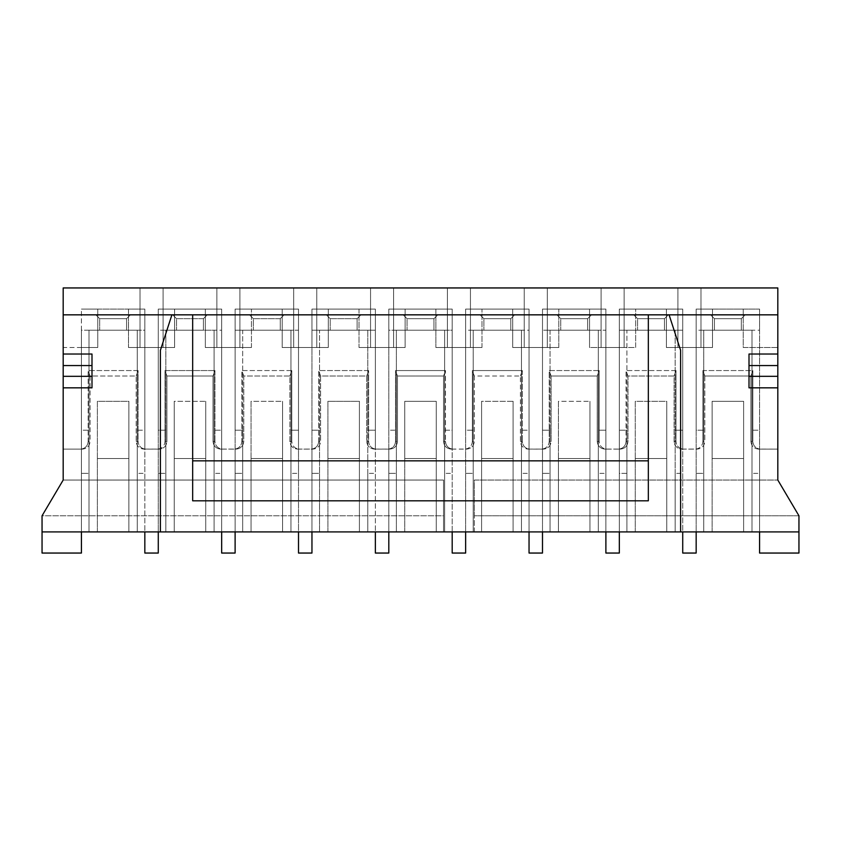 <?xml version="1.0" encoding="UTF-8"?>
<svg xmlns="http://www.w3.org/2000/svg" width="841" height="841" viewBox="0 0 841 841"><rect width="100%" height="100%" fill="white"/><g stroke="black" fill="none" stroke-linecap="round" stroke-linejoin="round"><path stroke-width="0.63" stroke-dasharray="4.21 3.15" d="M474.292 531.922L474.292 515.785L798.95 515.785L798.95 531.922L42.05 531.922L42.05 515.785L443.554 515.785L443.554 531.922L42.05 531.922L474.292 531.922L443.554 531.922L443.554 480.053L443.554 515.785L42.05 515.785L63.18 480.053L443.554 480.053L63.18 480.053L63.18 449.126L82.376 449.126C87.022 448.631 89.588 446.077 90.082 441.441L90.082 376.011L136.179 376.011L136.179 441.441C136.673 446.077 139.238 448.631 143.885 449.126L159.222 449.126C163.858 448.631 166.434 446.077 166.917 441.441L166.917 376.011L213.025 376.011L213.025 441.441C213.519 446.077 216.084 448.631 220.72 449.126L236.058 449.126C240.705 448.631 243.27 446.077 243.764 441.441L243.764 376.011L289.872 376.011L289.872 441.441C290.355 446.077 292.92 448.631 297.567 449.126L312.905 449.126C317.551 448.631 320.116 446.077 320.6 441.441L320.6 376.011L366.708 376.011L366.708 441.441C367.202 446.077 369.767 448.631 374.413 449.126L389.751 449.126C394.387 448.631 396.963 446.077 397.446 441.441L397.446 376.011L443.554 376.011L443.554 441.441C444.037 446.077 446.613 448.631 451.249 449.126L466.587 449.126C471.233 448.631 473.798 446.077 474.292 441.441L474.292 376.011L520.4 376.011L520.4 441.441C520.884 446.077 523.449 448.631 528.095 449.126L543.433 449.126C548.08 448.631 550.645 446.077 551.128 441.441L551.128 376.011L597.236 376.011L597.236 441.441C597.73 446.077 600.295 448.631 604.942 449.126L620.28 449.126C624.916 448.631 627.481 446.077 627.975 441.441L627.975 376.011L674.083 376.011L674.083 441.441C674.566 446.077 677.142 448.631 681.778 449.126L697.115 449.126C701.762 448.631 704.327 446.077 704.821 441.441L704.821 376.011L750.918 376.011L750.918 441.441C751.412 446.077 753.978 448.631 758.624 449.126L777.82 449.126L777.82 480.053L798.95 515.785L474.292 515.785L474.292 480.053L777.82 480.053L474.292 480.053L474.292 531.922M624.138 287.948L677.92 287.948L677.92 347.501L666.398 347.501L666.398 309.078L635.659 309.078L635.659 347.501L624.138 347.501L624.138 287.948L601.084 287.948L601.084 347.501L589.552 347.501L589.552 309.078L558.813 309.078L558.813 347.501L547.291 347.501L547.291 287.948L601.084 287.948L524.237 287.948L524.237 347.501L512.716 347.501L512.716 309.078L481.977 309.078L481.977 347.501L470.445 347.501L470.445 287.948L524.237 287.948L447.391 287.948L447.391 347.501L435.869 347.501L435.869 309.078L405.131 309.078L405.131 347.501L393.609 347.501L393.609 287.948L447.391 287.948L370.555 287.948L370.555 347.501L359.023 347.501L359.023 309.078L328.284 309.078L328.284 347.501L316.763 347.501L316.763 287.948L370.555 287.948L293.709 287.948L293.709 347.501L282.187 347.501L282.187 309.078L251.448 309.078L251.448 347.501L239.916 347.501L239.916 287.948L293.709 287.948L216.862 287.948L216.862 347.501L205.341 347.501L205.341 309.078L174.602 309.078L174.602 347.501L163.08 347.501L163.08 287.948L216.862 287.948L140.026 287.948L140.026 347.501L128.494 347.501L128.494 309.078L97.756 309.078L97.756 347.501L63.18 347.501L63.18 287.948L140.026 287.948L63.18 287.948L63.18 480.053L42.05 515.785L42.05 531.922L81.43 531.922L42.05 531.922L42.05 553.052L81.43 553.052L42.05 553.052L42.05 531.922L97.377 531.922L97.377 401.294L128.883 401.294L128.883 531.922L158.276 531.922L144.831 531.922L144.831 449.062C140.699 448.179 138.46 445.635 138.103 441.441L138.103 370.555L88.158 370.555L88.158 441.441C87.8 445.635 85.561 448.179 81.43 449.062L81.43 553.052L81.43 531.922L88.999 531.922L88.999 430.182L81.43 430.182L81.43 330.208L137.262 330.208L88.999 330.208L88.999 531.922L137.262 531.922L137.262 330.208L144.831 330.208L144.831 430.182L137.262 430.182L137.262 330.208L137.262 531.922L174.224 531.922L174.224 401.294L205.73 401.294L205.73 531.922L235.112 531.922L221.667 531.922L221.667 449.062C217.546 448.179 215.307 445.635 214.949 441.441L214.949 370.555L164.994 370.555L164.994 441.441C164.636 445.635 162.397 448.179 158.276 449.062L158.276 553.052L144.831 553.052L158.276 553.052L158.276 531.922L165.845 531.922L165.845 430.182L158.276 430.182L158.276 330.208L214.098 330.208L165.845 330.208L165.845 531.922L214.098 531.922L214.098 330.208L221.667 330.208L221.667 430.182L214.098 430.182L214.098 330.208L214.098 531.922L251.06 531.922L251.06 401.294L282.565 401.294L282.565 531.922L311.958 531.922L298.513 531.922L298.513 449.062C294.382 448.179 292.142 445.635 291.785 441.441L291.785 370.555L241.84 370.555L241.84 441.441C241.483 445.635 239.243 448.179 235.112 449.062L235.112 553.052L221.667 553.052L235.112 553.052L235.112 531.922L242.681 531.922L242.681 430.182L235.112 430.182L235.112 330.208L290.944 330.208L242.681 330.208L242.681 531.922L290.944 531.922L290.944 330.208L298.513 330.208L298.513 430.182L290.944 430.182L290.944 330.208L290.944 531.922L327.906 531.922L327.906 401.294L359.412 401.294L359.412 531.922L388.805 531.922L375.359 531.922L375.359 449.062C371.228 448.179 368.989 445.635 368.631 441.441L368.631 370.555L318.686 370.555L318.686 441.441C318.329 445.635 316.09 448.179 311.958 449.062L311.958 553.052L298.513 553.052L311.958 553.052L311.958 531.922L319.527 531.922L319.527 430.182L311.958 430.182L311.958 330.208L367.79 330.208L319.527 330.208L319.527 531.922L367.79 531.922L367.79 330.208L375.359 330.208L375.359 430.182L367.79 430.182L367.79 330.208L367.79 531.922L404.752 531.922L404.752 401.294L436.248 401.294L436.248 531.922L465.641 531.922L452.195 531.922L452.195 449.062C448.074 448.179 445.835 445.635 445.478 441.441L445.478 370.555L395.522 370.555L395.522 441.441C395.165 445.635 392.926 448.179 388.805 449.062L388.805 553.052L375.359 553.052L388.805 553.052L388.805 531.922L396.374 531.922L396.374 430.182L388.805 430.182L388.805 330.208L444.626 330.208L396.374 330.208L396.374 531.922L444.626 531.922L444.626 330.208L452.195 330.208L452.195 430.182L444.626 430.182L444.626 330.208L444.626 531.922L481.588 531.922L481.588 401.294L513.094 401.294L513.094 531.922L542.487 531.922L529.042 531.922L529.042 449.062C524.91 448.179 522.671 445.635 522.314 441.441L522.314 370.555L472.369 370.555L472.369 441.441C472.011 445.635 469.772 448.179 465.641 449.062L465.641 553.052L452.195 553.052L465.641 553.052L465.641 531.922L473.21 531.922L473.21 430.182L465.641 430.182L465.641 330.208L521.473 330.208L473.21 330.208L473.21 531.922L521.473 531.922L521.473 330.208L529.042 330.208L529.042 430.182L521.473 430.182L521.473 330.208L521.473 531.922L558.435 531.922L558.435 401.294L589.94 401.294L589.94 531.922L619.333 531.922L605.888 531.922L605.888 449.062C601.757 448.179 599.517 445.635 599.16 441.441L599.16 370.555L549.215 370.555L549.215 441.441C548.858 445.635 546.618 448.179 542.487 449.062L542.487 553.052L529.042 553.052L542.487 553.052L542.487 531.922L550.056 531.922L550.056 430.182L542.487 430.182L542.487 330.208L598.319 330.208L550.056 330.208L550.056 531.922L598.319 531.922L598.319 330.208L605.888 330.208L605.888 430.182L598.319 430.182L598.319 330.208L598.319 531.922L635.27 531.922L635.27 401.294L666.776 401.294L666.776 531.922L696.169 531.922L682.724 531.922L682.724 449.062C678.603 448.179 676.364 445.635 676.006 441.441L676.006 370.555L626.051 370.555L626.051 441.441C625.693 445.635 623.454 448.179 619.333 449.062L619.333 553.052L605.888 553.052L619.333 553.052L619.333 531.922L626.902 531.922L626.902 430.182L619.333 430.182L619.333 330.208L675.155 330.208L626.902 330.208L626.902 531.922L675.155 531.922L675.155 330.208L682.724 330.208L682.724 430.182L675.155 430.182L675.155 330.208L675.155 531.922L712.117 531.922L712.117 401.294L743.623 401.294L743.623 531.922L759.57 531.922L759.57 449.062C755.439 448.179 753.2 445.635 752.842 441.441L752.842 370.555L702.897 370.555L702.897 441.441C702.54 445.635 700.301 448.179 696.169 449.062L696.169 553.052L682.724 553.052L696.169 553.052L696.169 531.922L703.738 531.922L703.738 430.182L696.169 430.182L696.169 330.208L752.001 330.208L703.738 330.208L703.738 531.922L752.001 531.922L752.001 330.208L759.57 330.208L759.57 430.182L752.001 430.182L752.001 330.208L752.001 531.922L798.95 531.922L759.57 531.922L798.95 531.922L798.95 515.785L777.82 480.053L777.82 347.501L743.244 347.501L743.244 309.078L712.506 309.078L712.506 347.501L700.973 347.501L700.973 287.948L777.82 287.948L777.82 347.501L777.82 287.948L624.138 287.948L624.138 347.501L635.659 347.501L635.659 309.078L619.333 309.078L619.333 347.501L635.659 347.501L619.333 347.501L619.333 449.062L605.888 449.062L605.888 531.922L605.888 309.078L589.552 309.078L589.552 347.501L605.888 347.501L605.888 309.078L605.888 449.062L605.888 347.501L619.333 347.501L589.552 347.501L624.138 347.501L624.138 287.948L624.138 347.501L601.084 347.501L601.084 287.948L601.084 347.501L601.084 287.948L624.138 287.948M192.663 314.839L192.663 460.847L192.663 314.839M648.337 460.847L648.337 314.839L648.337 460.847M669.089 314.839L680.611 350.319L680.611 531.922L680.611 350.319L669.089 314.839M777.82 387.838L749.005 387.838L749.005 354.029L777.82 354.029L749.005 354.029L749.005 387.838L777.82 387.838M160.389 531.922L160.389 350.319L171.911 314.839L160.389 350.319L160.389 531.922M63.18 354.029L91.995 354.029L91.995 387.838L63.18 387.838L91.995 387.838L91.995 354.029L63.18 354.029M714.419 330.208L741.32 330.208L714.419 330.208L714.419 318.686L741.32 318.686L745.158 314.839L63.18 314.839L95.842 314.839L99.68 318.686L126.581 318.686L130.418 314.839L172.678 314.839L176.526 318.686L203.417 318.686L207.264 314.839L249.525 314.839L253.372 318.686L280.263 318.686L284.1 314.839L326.371 314.839L330.208 318.686L357.11 318.686L360.947 314.839L403.207 314.839L407.055 318.686L433.945 318.686L437.793 314.839L480.053 314.839L483.89 318.686L510.792 318.686L514.629 314.839L556.9 314.839L560.737 318.686L587.628 318.686L591.475 314.839L633.736 314.839L637.583 318.686L664.474 318.686L668.322 314.839L710.582 314.839L714.419 318.686L714.419 330.208L714.419 318.686L741.32 318.686L741.32 330.208L714.419 330.208L741.32 330.208L741.32 318.686L741.32 330.208L741.32 318.686L714.419 318.686L714.419 330.208M743.244 347.501L759.57 347.501L759.57 309.078L743.244 309.078L743.244 347.501L777.82 347.501L777.82 449.126L759.57 449.062L759.57 531.922L759.57 309.078L759.57 449.062L759.57 347.501L777.82 347.501L743.244 347.501L743.244 309.078L743.244 347.501M696.169 347.501L712.506 347.501L712.506 309.078L696.169 309.078L696.169 449.062L682.724 449.062L682.724 531.922L682.724 309.078L666.398 309.078L666.398 347.501L682.724 347.501L682.724 309.078L682.724 449.062L682.724 347.501L696.169 347.501L666.398 347.501L712.506 347.501L696.169 347.501L696.169 309.078L696.169 531.922L696.169 347.501M777.82 314.839L745.158 314.839L777.82 314.839M759.57 553.052L798.95 553.052L798.95 531.922L798.95 553.052L759.57 553.052L759.57 531.922L759.57 553.052M682.724 553.052L682.724 531.922L682.724 553.052M637.583 330.208L664.474 330.208L637.583 330.208L637.583 318.686L637.583 330.208L637.583 318.686L664.474 318.686L664.474 330.208L637.583 330.208L664.474 330.208L664.474 318.686L664.474 330.208L664.474 318.686L637.583 318.686L637.583 330.208M605.888 553.052L605.888 531.922L605.888 553.052M560.737 330.208L587.628 330.208L560.737 330.208L560.737 318.686L560.737 330.208L560.737 318.686L587.628 318.686L587.628 330.208L560.737 330.208L587.628 330.208L587.628 318.686L587.628 330.208L587.628 318.686L560.737 318.686L560.737 330.208M542.487 347.501L558.813 347.501L558.813 309.078L542.487 309.078L542.487 449.062L529.042 449.062L529.042 531.922L529.042 309.078L512.716 309.078L512.716 347.501L529.042 347.501L529.042 309.078L529.042 449.062L529.042 347.501L542.487 347.501L512.716 347.501L558.813 347.501L542.487 347.501L542.487 309.078L542.487 531.922L542.487 347.501M529.042 553.052L529.042 531.922L529.042 553.052M483.89 330.208L510.792 330.208L483.89 330.208L483.89 318.686L483.89 330.208L483.89 318.686L510.792 318.686L510.792 330.208L483.89 330.208L510.792 330.208L510.792 318.686L510.792 330.208L510.792 318.686L483.89 318.686L483.89 330.208M465.641 347.501L481.977 347.501L481.977 309.078L465.641 309.078L465.641 449.062L452.195 449.062L452.195 531.922L452.195 309.078L435.869 309.078L435.869 347.501L452.195 347.501L452.195 309.078L452.195 449.062L452.195 347.501L465.641 347.501L435.869 347.501L481.977 347.501L465.641 347.501L465.641 309.078L465.641 531.922L465.641 347.501M452.195 553.052L452.195 531.922L452.195 553.052M407.055 330.208L433.945 330.208L407.055 330.208L407.055 318.686L407.055 330.208L407.055 318.686L433.945 318.686L433.945 330.208L407.055 330.208L433.945 330.208L433.945 318.686L433.945 330.208L433.945 318.686L407.055 318.686L407.055 330.208M388.805 347.501L405.131 347.501L405.131 309.078L388.805 309.078L388.805 449.062L375.359 449.062L375.359 531.922L375.359 309.078L359.023 309.078L359.023 347.501L375.359 347.501L375.359 309.078L375.359 449.062L375.359 347.501L388.805 347.501L359.023 347.501L405.131 347.501L388.805 347.501L388.805 309.078L388.805 531.922L388.805 347.501M375.359 553.052L375.359 531.922L375.359 553.052M330.208 330.208L357.11 330.208L330.208 330.208L330.208 318.686L330.208 330.208L330.208 318.686L357.11 318.686L357.11 330.208L330.208 330.208L357.11 330.208L357.11 318.686L357.11 330.208L357.11 318.686L330.208 318.686L330.208 330.208M311.958 347.501L328.284 347.501L328.284 309.078L311.958 309.078L311.958 449.062L298.513 449.062L298.513 531.922L298.513 309.078L282.187 309.078L282.187 347.501L298.513 347.501L298.513 309.078L298.513 449.062L298.513 347.501L311.958 347.501L282.187 347.501L328.284 347.501L311.958 347.501L311.958 309.078L311.958 531.922L311.958 347.501M298.513 553.052L298.513 531.922L298.513 553.052M253.372 330.208L280.263 330.208L253.372 330.208L253.372 318.686L253.372 330.208L253.372 318.686L280.263 318.686L280.263 330.208L253.372 330.208L280.263 330.208L280.263 318.686L280.263 330.208L280.263 318.686L253.372 318.686L253.372 330.208M235.112 347.501L251.448 347.501L251.448 309.078L235.112 309.078L235.112 449.062L221.667 449.062L221.667 531.922L221.667 309.078L205.341 309.078L205.341 347.501L221.667 347.501L221.667 309.078L221.667 449.062L221.667 347.501L235.112 347.501L205.341 347.501L251.448 347.501L235.112 347.501L235.112 309.078L235.112 531.922L235.112 347.501M221.667 553.052L221.667 531.922L221.667 553.052M176.526 330.208L203.417 330.208L176.526 330.208L176.526 318.686L176.526 330.208L176.526 318.686L203.417 318.686L203.417 330.208L176.526 330.208L203.417 330.208L203.417 318.686L203.417 330.208L203.417 318.686L176.526 318.686L176.526 330.208M158.276 347.501L174.602 347.501L174.602 309.078L158.276 309.078L158.276 449.062L144.831 449.062L144.831 531.922L144.831 309.078L128.494 309.078L128.494 347.501L144.831 347.501L144.831 309.078L144.831 449.062L144.831 347.501L158.276 347.501L128.494 347.501L174.602 347.501L158.276 347.501L158.276 309.078L158.276 531.922L158.276 347.501M144.831 553.052L144.831 531.922L144.831 553.052M99.68 330.208L126.581 330.208L99.68 330.208L99.68 318.686L99.68 330.208L99.68 318.686L126.581 318.686L126.581 330.208L99.68 330.208L126.581 330.208L126.581 318.686L126.581 330.208L126.581 318.686L99.68 318.686L99.68 330.208M81.43 347.501L97.756 347.501L97.756 309.078L81.43 309.078L81.43 531.922L81.43 347.501L81.43 449.062L80.452 449.126L63.18 449.126L63.18 347.501L97.756 347.501L97.756 309.078L128.494 309.078L128.494 347.501L128.494 309.078L144.831 309.078L81.43 309.078L97.756 309.078L97.756 347.501L81.43 347.501M88.999 531.922L88.999 330.208L137.262 330.208L137.262 531.922L81.43 531.922L81.43 473.367L88.999 473.367L88.999 531.922M128.883 531.922L128.883 458.534L97.377 458.534L97.377 531.922L128.883 531.922L128.883 401.294L128.883 531.922M97.377 531.922L97.377 401.294L97.377 531.922M128.883 458.534L128.883 401.294L97.377 401.294L97.377 458.534L128.883 458.534M99.68 318.686L95.842 314.839L130.418 314.839L126.581 318.686L99.68 318.686L95.842 314.839L99.68 318.686M126.581 318.686L130.418 314.839L126.581 318.686M63.18 449.126L82.376 449.126L63.18 449.126M145.798 449.126L143.885 449.126C139.238 448.631 136.673 446.077 136.179 441.441L136.179 376.011L90.082 376.011L88.158 370.555L138.103 370.555L136.179 376.011L138.103 370.555L138.103 441.441L136.179 441.441L138.103 441.441C138.46 445.635 140.699 448.179 144.831 449.062L145.798 449.126M81.43 330.208L81.43 309.078L144.831 309.078L144.831 330.208L81.43 330.208M88.999 430.182L88.999 473.367L81.43 473.367L81.43 430.182L88.999 430.182M137.262 473.367L137.262 430.182L144.831 430.182L144.831 473.367L137.262 473.367L144.831 473.367L144.831 531.922L137.262 531.922L137.262 473.367M90.082 376.011L90.082 441.441L88.158 441.441L88.158 370.555L90.082 376.011M81.43 449.062C85.561 448.179 87.8 445.635 88.158 441.441L90.082 441.441C89.588 446.077 87.022 448.631 82.376 449.126L81.43 449.062M165.845 531.922L165.845 330.208L214.098 330.208L214.098 531.922L158.276 531.922L158.276 473.367L165.845 473.367L165.845 531.922M205.73 531.922L205.73 458.534L174.224 458.534L174.224 531.922L205.73 531.922L205.73 401.294L205.73 531.922M174.224 531.922L174.224 401.294L174.224 531.922M205.73 458.534L205.73 401.294L174.224 401.294L174.224 458.534L205.73 458.534M176.526 318.686L172.678 314.839L207.264 314.839L203.417 318.686L176.526 318.686L172.678 314.839L176.526 318.686M203.417 318.686L207.264 314.839L203.417 318.686M222.644 449.126L220.72 449.126C216.084 448.631 213.519 446.077 213.025 441.441L213.025 376.011L166.917 376.011L164.994 370.555L214.949 370.555L213.025 376.011L214.949 370.555L214.949 441.441L213.025 441.441L214.949 441.441C215.307 445.635 217.546 448.179 221.667 449.062L222.644 449.126M205.341 309.078L205.341 347.501L205.341 309.078L221.667 309.078L158.276 309.078L205.341 309.078M174.602 347.501L174.602 309.078L174.602 347.501M158.276 330.208L158.276 309.078L221.667 309.078L221.667 330.208L158.276 330.208M165.845 430.182L165.845 473.367L158.276 473.367L158.276 430.182L165.845 430.182M214.098 473.367L214.098 430.182L221.667 430.182L221.667 473.367L214.098 473.367L221.667 473.367L221.667 531.922L214.098 531.922L214.098 473.367M166.917 376.011L166.917 441.441L164.994 441.441L164.994 370.555L166.917 376.011M158.276 449.062C162.397 448.179 164.636 445.635 164.994 441.441L166.917 441.441C166.434 446.077 163.858 448.631 159.222 449.126L158.276 449.062M242.681 531.922L242.681 330.208L290.944 330.208L290.944 531.922L235.112 531.922L235.112 473.367L242.681 473.367L242.681 531.922M282.565 531.922L282.565 458.534L251.06 458.534L251.06 531.922L282.565 531.922L282.565 401.294L282.565 531.922M251.06 531.922L251.06 401.294L251.06 531.922M282.565 458.534L282.565 401.294L251.06 401.294L251.06 458.534L282.565 458.534M253.372 318.686L249.525 314.839L284.1 314.839L280.263 318.686L253.372 318.686L249.525 314.839L253.372 318.686M280.263 318.686L284.1 314.839L280.263 318.686M299.491 449.126L297.567 449.126C292.92 448.631 290.355 446.077 289.872 441.441L289.872 376.011L243.764 376.011L241.84 370.555L291.785 370.555L289.872 376.011L291.785 370.555L291.785 441.441L289.872 441.441L291.785 441.441C292.142 445.635 294.382 448.179 298.513 449.062L299.491 449.126M282.187 309.078L282.187 347.501L282.187 309.078L298.513 309.078L235.112 309.078L282.187 309.078M251.448 347.501L251.448 309.078L251.448 347.501M235.112 330.208L235.112 309.078L298.513 309.078L298.513 330.208L235.112 330.208M242.681 430.182L242.681 473.367L235.112 473.367L235.112 430.182L242.681 430.182M290.944 473.367L290.944 430.182L298.513 430.182L298.513 473.367L290.944 473.367L298.513 473.367L298.513 531.922L290.944 531.922L290.944 473.367M243.764 376.011L243.764 441.441L241.84 441.441L241.84 370.555L243.764 376.011M235.112 449.062C239.243 448.179 241.483 445.635 241.84 441.441L243.764 441.441C243.27 446.077 240.705 448.631 236.058 449.126L235.112 449.062M319.527 531.922L319.527 330.208L367.79 330.208L367.79 531.922L311.958 531.922L311.958 473.367L319.527 473.367L319.527 531.922M359.412 531.922L359.412 458.534L327.906 458.534L327.906 531.922L359.412 531.922L359.412 401.294L359.412 531.922M327.906 531.922L327.906 401.294L327.906 531.922M359.412 458.534L359.412 401.294L327.906 401.294L327.906 458.534L359.412 458.534M330.208 318.686L326.371 314.839L360.947 314.839L357.11 318.686L330.208 318.686L326.371 314.839L330.208 318.686M357.11 318.686L360.947 314.839L357.11 318.686M376.326 449.126L374.413 449.126C369.767 448.631 367.202 446.077 366.708 441.441L366.708 376.011L320.6 376.011L318.686 370.555L368.631 370.555L366.708 376.011L368.631 370.555L368.631 441.441L366.708 441.441L368.631 441.441C368.989 445.635 371.228 448.179 375.359 449.062L376.326 449.126M359.023 309.078L359.023 347.501L359.023 309.078L375.359 309.078L311.958 309.078L359.023 309.078M328.284 347.501L328.284 309.078L328.284 347.501M311.958 330.208L311.958 309.078L375.359 309.078L375.359 330.208L311.958 330.208M319.527 430.182L319.527 473.367L311.958 473.367L311.958 430.182L319.527 430.182M367.79 473.367L367.79 430.182L375.359 430.182L375.359 473.367L367.79 473.367L375.359 473.367L375.359 531.922L367.79 531.922L367.79 473.367M320.6 376.011L320.6 441.441L318.686 441.441L318.686 370.555L320.6 376.011M311.958 449.062C316.09 448.179 318.329 445.635 318.686 441.441L320.6 441.441C320.116 446.077 317.551 448.631 312.905 449.126L311.958 449.062M396.374 531.922L396.374 330.208L444.626 330.208L444.626 531.922L388.805 531.922L388.805 473.367L396.374 473.367L396.374 531.922M436.248 531.922L436.248 458.534L404.752 458.534L404.752 531.922L436.248 531.922L436.248 401.294L436.248 531.922M404.752 531.922L404.752 401.294L404.752 531.922M436.248 458.534L436.248 401.294L404.752 401.294L404.752 458.534L436.248 458.534M407.055 318.686L403.207 314.839L437.793 314.839L433.945 318.686L407.055 318.686L403.207 314.839L407.055 318.686M433.945 318.686L437.793 314.839L433.945 318.686M453.173 449.126L451.249 449.126C446.613 448.631 444.037 446.077 443.554 441.441L443.554 376.011L397.446 376.011L395.522 370.555L445.478 370.555L443.554 376.011L445.478 370.555L445.478 441.441L443.554 441.441L445.478 441.441C445.835 445.635 448.074 448.179 452.195 449.062L453.173 449.126M435.869 309.078L435.869 347.501L435.869 309.078L452.195 309.078L388.805 309.078L435.869 309.078M405.131 347.501L405.131 309.078L405.131 347.501M388.805 330.208L388.805 309.078L452.195 309.078L452.195 330.208L388.805 330.208M396.374 430.182L396.374 473.367L388.805 473.367L388.805 430.182L396.374 430.182M444.626 473.367L444.626 430.182L452.195 430.182L452.195 473.367L444.626 473.367L452.195 473.367L452.195 531.922L444.626 531.922L444.626 473.367M397.446 376.011L397.446 441.441L395.522 441.441L395.522 370.555L397.446 376.011M388.805 449.062C392.926 448.179 395.165 445.635 395.522 441.441L397.446 441.441C396.963 446.077 394.387 448.631 389.751 449.126L388.805 449.062M473.21 531.922L473.21 330.208L521.473 330.208L521.473 531.922L465.641 531.922L465.641 473.367L473.21 473.367L473.21 531.922M513.094 531.922L513.094 458.534L481.588 458.534L481.588 531.922L513.094 531.922L513.094 401.294L513.094 531.922M481.588 531.922L481.588 401.294L481.588 531.922M513.094 458.534L513.094 401.294L481.588 401.294L481.588 458.534L513.094 458.534M483.89 318.686L480.053 314.839L514.629 314.839L510.792 318.686L483.89 318.686L480.053 314.839L483.89 318.686M510.792 318.686L514.629 314.839L510.792 318.686M530.019 449.126L528.095 449.126C523.449 448.631 520.884 446.077 520.4 441.441L520.4 376.011L474.292 376.011L472.369 370.555L522.314 370.555L520.4 376.011L522.314 370.555L522.314 441.441L520.4 441.441L522.314 441.441C522.671 445.635 524.91 448.179 529.042 449.062L530.019 449.126M512.716 309.078L512.716 347.501L512.716 309.078L529.042 309.078L465.641 309.078L512.716 309.078M481.977 347.501L481.977 309.078L481.977 347.501M465.641 330.208L465.641 309.078L529.042 309.078L529.042 330.208L465.641 330.208M473.21 430.182L473.21 473.367L465.641 473.367L465.641 430.182L473.21 430.182M521.473 473.367L521.473 430.182L529.042 430.182L529.042 473.367L521.473 473.367L529.042 473.367L529.042 531.922L521.473 531.922L521.473 473.367M474.292 376.011L474.292 441.441L472.369 441.441L472.369 370.555L474.292 376.011M465.641 449.062C469.772 448.179 472.011 445.635 472.369 441.441L474.292 441.441C473.798 446.077 471.233 448.631 466.587 449.126L465.641 449.062M550.056 531.922L550.056 330.208L598.319 330.208L598.319 531.922L542.487 531.922L542.487 473.367L550.056 473.367L550.056 531.922M589.94 531.922L589.94 458.534L558.435 458.534L558.435 531.922L589.94 531.922L589.94 401.294L589.94 531.922M558.435 531.922L558.435 401.294L558.435 531.922M589.94 458.534L589.94 401.294L558.435 401.294L558.435 458.534L589.94 458.534M560.737 318.686L556.9 314.839L591.475 314.839L587.628 318.686L560.737 318.686L556.9 314.839L560.737 318.686M587.628 318.686L591.475 314.839L587.628 318.686M606.855 449.126L604.942 449.126C600.295 448.631 597.73 446.077 597.236 441.441L597.236 376.011L551.128 376.011L549.215 370.555L599.16 370.555L597.236 376.011L599.16 370.555L599.16 441.441L597.236 441.441L599.16 441.441C599.517 445.635 601.757 448.179 605.888 449.062L606.855 449.126M589.552 309.078L589.552 347.501L589.552 309.078L605.888 309.078L542.487 309.078L589.552 309.078M558.813 347.501L558.813 309.078L558.813 347.501M542.487 330.208L542.487 309.078L605.888 309.078L605.888 330.208L542.487 330.208M550.056 430.182L550.056 473.367L542.487 473.367L542.487 430.182L550.056 430.182M598.319 473.367L598.319 430.182L605.888 430.182L605.888 473.367L598.319 473.367L605.888 473.367L605.888 531.922L598.319 531.922L598.319 473.367M551.128 376.011L551.128 441.441L549.215 441.441L549.215 370.555L551.128 376.011M542.487 449.062C546.618 448.179 548.858 445.635 549.215 441.441L551.128 441.441C550.645 446.077 548.08 448.631 543.433 449.126L542.487 449.062M626.902 531.922L626.902 330.208L675.155 330.208L675.155 531.922L619.333 531.922L619.333 309.078L619.333 531.922L619.333 473.367L626.902 473.367L626.902 531.922M666.776 531.922L666.776 458.534L635.27 458.534L635.27 531.922L666.776 531.922L666.776 401.294L666.776 531.922M635.27 531.922L635.27 401.294L635.27 531.922M666.776 458.534L666.776 401.294L635.27 401.294L635.27 458.534L666.776 458.534M637.583 318.686L633.736 314.839L668.322 314.839L664.474 318.686L637.583 318.686L633.736 314.839L637.583 318.686M664.474 318.686L668.322 314.839L664.474 318.686M683.701 449.126L681.778 449.126C677.142 448.631 674.566 446.077 674.083 441.441L674.083 376.011L627.975 376.011L626.051 370.555L676.006 370.555L674.083 376.011L676.006 370.555L676.006 441.441L674.083 441.441L676.006 441.441C676.364 445.635 678.603 448.179 682.724 449.062L683.701 449.126M666.398 309.078L666.398 347.501L666.398 309.078L682.724 309.078L619.333 309.078L666.398 309.078M635.659 347.501L635.659 309.078L635.659 347.501M619.333 330.208L619.333 309.078L682.724 309.078L682.724 330.208L619.333 330.208M626.902 430.182L626.902 473.367L619.333 473.367L619.333 430.182L626.902 430.182M675.155 473.367L675.155 430.182L682.724 430.182L682.724 473.367L675.155 473.367L682.724 473.367L682.724 531.922L675.155 531.922L675.155 473.367M627.975 376.011L627.975 441.441L626.051 441.441L626.051 370.555L627.975 376.011M619.333 449.062C623.454 448.179 625.693 445.635 626.051 441.441L627.975 441.441C627.481 446.077 624.916 448.631 620.28 449.126L619.333 449.062M703.738 531.922L703.738 330.208L752.001 330.208L752.001 531.922L696.169 531.922L696.169 473.367L703.738 473.367L703.738 531.922M743.623 531.922L743.623 458.534L712.117 458.534L712.117 531.922L743.623 531.922L743.623 401.294L743.623 531.922M712.117 531.922L712.117 401.294L712.117 531.922M743.623 458.534L743.623 401.294L712.117 401.294L712.117 458.534L743.623 458.534M714.419 318.686L710.582 314.839L745.158 314.839L741.32 318.686L714.419 318.686L710.582 314.839L714.419 318.686M741.32 318.686L745.158 314.839L741.32 318.686M777.82 449.126L758.624 449.126L777.82 449.126M712.506 309.078L759.57 309.078L696.169 309.078L712.506 309.078L712.506 347.501L712.506 309.078M696.169 330.208L696.169 309.078L759.57 309.078L759.57 330.208L696.169 330.208M703.738 430.182L703.738 473.367L696.169 473.367L696.169 430.182L703.738 430.182M752.001 473.367L752.001 430.182L759.57 430.182L759.57 473.367L752.001 473.367L759.57 473.367L759.57 531.922L752.001 531.922L752.001 473.367M750.918 376.011L704.821 376.011L702.897 370.555L752.842 370.555L750.918 376.011L752.842 370.555L752.842 441.441L750.918 441.441L750.918 376.011M704.821 376.011L704.821 441.441L702.897 441.441L702.897 370.555L704.821 376.011M696.169 449.062C700.301 448.179 702.54 445.635 702.897 441.441L704.821 441.441C704.327 446.077 701.762 448.631 697.115 449.126L696.169 449.062M758.624 449.126C753.978 448.631 751.412 446.077 750.918 441.441L752.842 441.441C753.2 445.635 755.439 448.179 759.57 449.062L758.624 449.126M192.663 500.805L192.663 460.847L192.663 500.805M140.026 347.501L140.026 287.948L140.026 347.501L140.026 287.948L163.08 287.948L163.08 347.501L163.08 287.948L163.08 347.501L140.026 347.501M216.862 347.501L216.862 287.948L216.862 347.501L216.862 287.948L239.916 287.948L239.916 347.501L239.916 287.948L239.916 347.501L216.862 347.501M293.709 347.501L293.709 287.948L293.709 347.501L293.709 287.948L316.763 287.948L316.763 347.501L316.763 287.948L316.763 347.501L293.709 347.501M370.555 347.501L370.555 287.948L370.555 347.501L370.555 287.948L393.609 287.948L393.609 347.501L393.609 287.948L393.609 347.501L370.555 347.501M447.391 347.501L447.391 287.948L447.391 347.501L447.391 287.948L470.445 287.948L470.445 347.501L470.445 287.948L470.445 347.501L447.391 347.501M524.237 347.501L524.237 287.948L524.237 347.501L524.237 287.948L547.291 287.948L547.291 347.501L547.291 287.948L547.291 347.501L524.237 347.501M677.92 347.501L677.92 287.948L677.92 347.501L677.92 287.948L700.973 287.948L700.973 347.501L700.973 287.948L700.973 347.501L677.92 347.501M443.554 480.053L443.554 531.922L443.554 480.053"/><path stroke-width="1.26" d="M192.663 460.847L648.337 460.847L192.663 460.847M648.337 314.839L192.663 314.839L777.82 314.839L648.337 314.839L648.337 500.805L192.663 500.805L192.663 314.839L192.663 500.805L648.337 500.805L648.337 314.839M680.611 531.922L798.95 531.922L798.95 515.785L777.82 480.053L777.82 387.838L777.82 480.053L798.95 515.785L798.95 553.052L759.57 553.052L798.95 553.052L798.95 531.922L42.05 531.922L160.389 531.922L160.389 350.319L171.911 314.839L63.18 314.839L63.18 354.029L63.18 287.948L777.82 287.948L777.82 354.029L777.82 287.948L63.18 287.948L63.18 314.839L192.663 314.839L171.911 314.839L160.389 350.319L160.389 531.922L680.611 531.922L680.611 350.319L669.089 314.839L680.611 350.319L680.611 531.922M777.82 354.029L777.82 387.838L749.005 387.838L749.005 354.029L777.82 354.029L749.005 354.029L749.005 376.316L777.82 376.316L777.82 365.562L749.005 365.562L777.82 365.562L777.82 354.029M63.18 387.838L63.18 480.053L42.05 515.785L42.05 553.052L81.43 553.052L42.05 553.052L42.05 515.785L63.18 480.053L63.18 354.029L91.995 354.029L91.995 387.838L63.18 387.838L91.995 387.838L91.995 365.562L63.18 365.562L63.18 376.316L91.995 376.316L63.18 376.316L63.18 387.838M696.169 553.052L682.724 553.052L696.169 553.052L696.169 531.922L696.169 553.052M682.724 531.922L682.724 553.052L682.724 531.922M759.57 531.922L759.57 553.052L759.57 531.922M619.333 553.052L605.888 553.052L619.333 553.052L619.333 531.922L619.333 553.052M605.888 531.922L605.888 553.052L605.888 531.922M542.487 553.052L529.042 553.052L542.487 553.052L542.487 531.922L542.487 553.052M529.042 531.922L529.042 553.052L529.042 531.922M465.641 553.052L452.195 553.052L465.641 553.052L465.641 531.922L465.641 553.052M452.195 531.922L452.195 553.052L452.195 531.922M388.805 553.052L375.359 553.052L388.805 553.052L388.805 531.922L388.805 553.052M375.359 531.922L375.359 553.052L375.359 531.922M311.958 553.052L298.513 553.052L311.958 553.052L311.958 531.922L311.958 553.052M298.513 531.922L298.513 553.052L298.513 531.922M235.112 553.052L221.667 553.052L235.112 553.052L235.112 531.922L235.112 553.052M221.667 531.922L221.667 553.052L221.667 531.922M158.276 553.052L144.831 553.052L158.276 553.052L158.276 531.922L158.276 553.052M144.831 531.922L144.831 553.052L144.831 531.922M81.43 553.052L81.43 531.922L81.43 553.052M91.995 365.562L91.995 354.029L63.18 354.029L63.18 365.562L91.995 365.562M749.005 376.316L749.005 387.838L777.82 387.838L777.82 376.316L749.005 376.316"/></g></svg>
